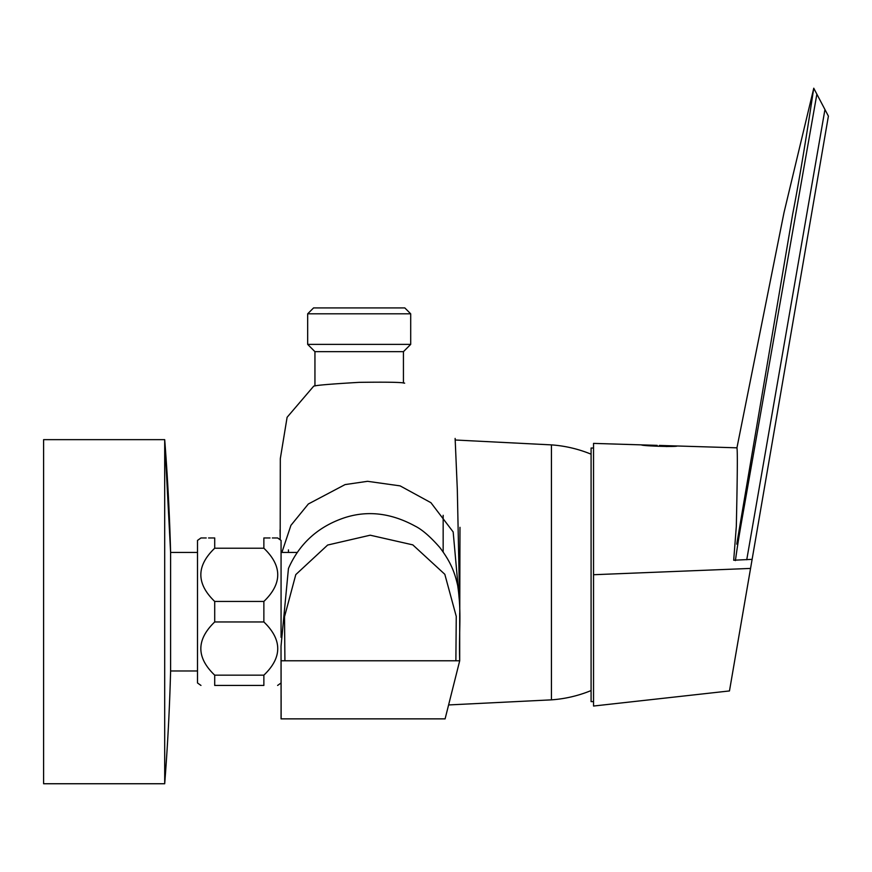 <?xml version="1.0" encoding="UTF-8"?>
<svg xmlns="http://www.w3.org/2000/svg" width="872" height="872" viewBox="0 0 872 872"><rect width="100%" height="100%" fill="white"/><g stroke="black" fill="none" stroke-linecap="round" stroke-linejoin="round"><path stroke-width="1.31" d="M659.374 445.428L677.064 445.984C677.282 447.151 641.629 445.974 641.454 444.884L657.172 445.363M645.106 445.352L646.664 445.527M649.793 445.843L650.926 445.941M666.012 446.529L668.802 446.475M641.454 444.873L593.538 443.39L593.538 706.037L729.472 690.94L752.122 559.344L733.701 560.227L736.317 526.328C737.407 476.744 737.614 450.584 736.938 447.837L784.015 212.561L813.761 88.257L824.945 109.534L746.748 559.748M813.761 88.257C813.99 85.936 803.526 158.769 792.692 214.011C781.159 212.081 781.159 212.081 792.692 214.011L736.764 544.139M815.266 192.45L808.944 229.14M802.632 265.829L796.321 302.519M794.229 314.683L779.481 400.357M775.273 424.773L760.537 510.414M824.945 109.534L828.4 116.118L752.122 559.344M593.538 701.611L591.085 701.611L591.085 448.034L593.538 448.034L593.538 574.724L750.552 568.424L739.936 630.107M736.35 650.981L730.387 685.621M593.538 701.6L593.538 630.096M443.161 660.78L352.56 660.78M591.085 454.181A127.803 127.803 0 0 0 551.431 444.884L551.431 699.856L448.6 704.947L445.091 718.888L447.576 709.023M447.598 708.947L446.791 712.119M445.102 718.866L281.1 718.866M288.447 552.423L288.447 549.905L288.447 552.423M447.979 707.421L459.697 660.78C458.737 629.867 461.822 613.463 457.691 585.537C454.704 572.501 450.998 562.331 439.891 547.594C430.343 536.683 422.048 529.5 415.007 526.045C390.896 512.91 367.232 510.196 344.037 517.903C317.909 526.808 299.379 543.67 288.447 568.49L281.024 646.174L281.089 710.942M281.1 699.954L281.089 660.78L284.915 660.78L284.523 616.733L295.793 574.604L327.643 545.044L370.208 535.201L412.805 544.869L444.818 574.299L456.252 616.373L455.882 660.42M284.915 660.78L459.697 660.78L459.697 614.062M459.697 604.47L453.168 531.953L430.921 502.686L400.117 485.878L367.548 481.311L345.072 484.592L308.339 503.994L290.91 525.369L281.907 552.423M443.161 551.943L443.161 515.298M459.686 604.296L457.32 489.715L455.13 438.42M404.652 383.179C401.981 382.241 386.83 381.969 359.188 382.35C331.556 383.963 316.405 385.228 313.713 386.143L287.106 417.285L280.315 458.639L280.185 539.746L277.612 537.959L272.358 537.959M410.701 313.811L404.804 307.914L313.571 307.914L307.674 313.811L410.701 313.811L410.701 344.386L307.674 344.386L314.945 351.667L314.945 385.958M410.701 344.386L403.431 351.667L314.945 351.667M214.708 685.436L263.867 685.436C282.354 685.436 282.354 685.436 263.867 685.436L263.867 675.168L214.708 675.168L214.708 685.436C196.222 685.436 196.222 685.436 214.708 685.436M208.561 537.959L214.708 537.959C196.222 537.959 196.222 537.959 214.708 537.959L214.708 548.226C196.222 565.928 196.222 583.662 214.708 601.44L214.708 621.954L263.867 621.954C282.354 639.776 282.354 657.51 263.867 675.168M214.708 621.954C196.222 639.776 196.222 657.51 214.708 675.168M214.708 548.226L263.867 548.226C282.354 565.928 282.354 583.662 263.867 601.44L263.867 621.954M214.708 601.44L263.867 601.44M206.217 537.959L200.963 537.959L197.508 540.422L197.508 682.972L200.963 685.436L197.508 682.972M263.867 548.226L263.867 537.959C282.354 537.959 282.354 537.959 263.867 537.959L270.015 537.959M277.612 537.959L281.067 540.422L281.067 637.345M281.067 658.371L281.067 682.972L277.612 685.436L281.067 682.972M297.298 552.423L281.067 552.423M197.508 552.423L170.607 552.423A2212.013 2212.013 0 0 0 164.699 439.652L170.607 552.423L170.607 670.971L197.508 670.971M170.607 670.971A2212.013 2212.013 0 0 1 164.699 783.743L164.699 439.652L43.6 439.652L43.6 783.743L43.6 439.652M816.868 94.165L745.56 499.057C740.742 526.481 738.671 537.239 735.401 560.598M736.938 447.827L661.586 445.505M447.205 710.495L446.213 714.43M445.875 715.803L445.091 718.888M446.976 711.41L447.347 709.917M447.728 708.424L448.252 706.32M281.122 712.032L281.122 702.767M281.111 709.83L281.111 702.821M281.111 704.129L281.1 705.121M281.078 712.522L281.078 714.124M281.067 715.705L281.067 717.296M281.057 718.888L281.122 695.758L281.122 718.888M281.067 670.971L281.089 680.563M459.697 614.139L459.697 612.994M447.336 709.972L451.511 693.36M280.054 529.936L280.185 539.746M459.718 630.838L459.98 527.32M551.431 699.856A127.803 127.803 0 0 0 591.085 690.569M455.13 440L551.431 444.884M403.431 351.667L403.431 383.048M307.674 313.811L307.674 344.386M197.508 540.422L200.963 537.959M164.699 783.743L43.6 783.743"/></g></svg>
